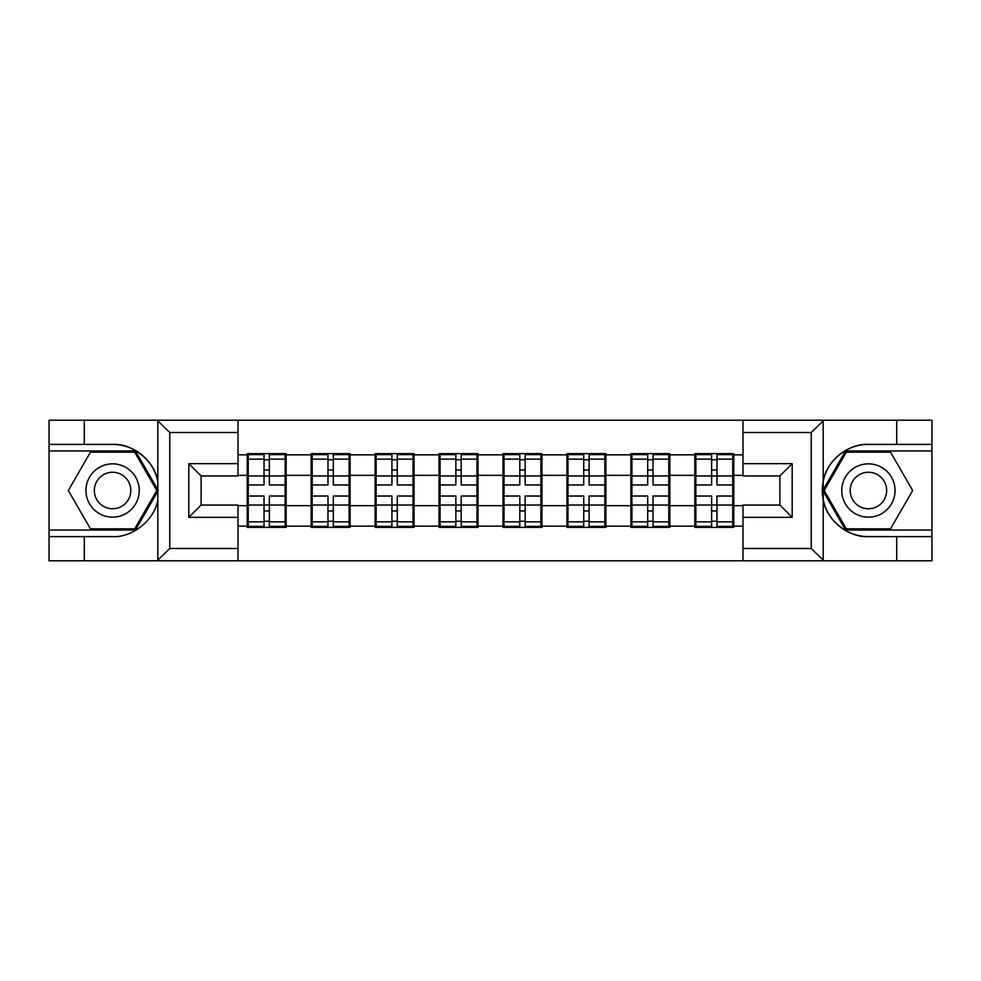 <?xml version="1.0" encoding="UTF-8"?>
<svg xmlns="http://www.w3.org/2000/svg" width="981" height="981" viewBox="0 0 981 981"><rect width="100%" height="100%" fill="white"/><g stroke="black" fill="none" stroke-linecap="round" stroke-linejoin="round"><path stroke-width="1.47" d="M238.003 560.801L742.997 560.801L742.997 505.056L779.883 505.056L779.883 475.944L742.997 475.944L742.997 420.199L238.003 420.199L238.003 475.944L201.117 475.944L201.117 505.056L238.003 505.056L238.003 560.801L157.095 560.801L169.762 548.502L238.003 548.502M157.095 560.801L49.05 560.801L49.05 536.607L84.305 536.607L84.305 560.801L171.197 560.801M733.763 487.422L732.746 487.422M695.86 487.422L694.83 487.422M694.83 493.578L695.86 493.578M732.746 493.578L733.763 493.578M669.827 487.422L668.797 487.422M631.911 487.422L630.881 487.422M630.881 493.578L631.911 493.578M668.797 493.578L669.827 493.578M605.878 487.422L604.86 487.422M567.974 487.422L566.944 487.422M566.944 493.578L567.974 493.578M604.86 493.578L605.878 493.578M541.941 487.422L540.911 487.422M504.026 487.422L502.995 487.422M502.995 493.578L504.026 493.578M540.911 493.578L541.941 493.578M478.005 487.422L476.974 487.422M440.089 487.422L439.059 487.422M439.059 493.578L440.089 493.578M476.974 493.578L478.005 493.578M414.056 487.422L413.026 487.422M376.14 487.422L375.122 487.422M375.122 493.578L376.14 493.578M413.026 493.578L414.056 493.578M350.119 487.422L349.089 487.422M312.203 487.422L311.173 487.422M311.173 493.578L312.203 493.578M349.089 493.578L350.119 493.578M742.997 454.841L733.763 454.841L733.763 453.614L694.83 453.614L694.83 475.331L669.827 475.331L669.827 505.669L694.83 505.669L694.83 475.331M742.997 526.159L733.763 526.159L733.763 527.386L694.83 527.386L694.83 526.159L669.827 526.159L669.827 527.386L630.881 527.386L630.881 526.159L605.878 526.159L605.878 527.386L566.944 527.386L566.944 526.159L541.941 526.159L541.941 527.386L502.995 527.386L502.995 526.159L478.005 526.159L478.005 527.386L439.059 527.386L439.059 526.159L414.056 526.159L414.056 527.386L375.122 527.386L375.122 526.159L350.119 526.159L350.119 527.386L311.173 527.386L311.173 526.159L286.17 526.159L286.17 527.386L247.237 527.386L247.237 526.159L238.003 526.159M238.003 454.841L247.237 454.841L247.237 475.331L238.003 475.331M694.83 454.841L669.827 454.841L669.827 453.614L630.881 453.614L630.881 454.841L605.878 454.841L605.878 453.614L566.944 453.614L566.944 454.841L541.941 454.841L541.941 453.614L502.995 453.614L502.995 454.841L478.005 454.841L478.005 453.614L439.059 453.614L439.059 454.841L414.056 454.841L414.056 453.614L375.122 453.614L375.122 454.841L350.119 454.841L350.119 453.614L311.173 453.614L311.173 454.841L286.17 454.841L286.17 453.614L247.237 453.614L247.237 454.841M694.83 505.669L694.83 526.159M669.827 505.669L669.827 526.159M669.827 454.841L669.827 475.331M605.878 505.669L630.881 505.669L630.881 475.331L605.878 475.331L605.878 526.159M630.881 505.669L630.881 526.159M630.881 454.841L630.881 475.331M605.878 454.841L605.878 475.331M541.941 505.669L566.944 505.669L566.944 475.331L541.941 475.331L541.941 526.159M566.944 505.669L566.944 526.159M566.944 454.841L566.944 475.331M541.941 454.841L541.941 475.331M478.005 505.669L502.995 505.669L502.995 475.331L478.005 475.331L478.005 526.159M502.995 505.669L502.995 526.159M502.995 454.841L502.995 475.331M478.005 454.841L478.005 475.331M414.056 505.669L439.059 505.669L439.059 475.331L414.056 475.331L414.056 526.159M439.059 505.669L439.059 526.159M439.059 454.841L439.059 475.331M414.056 454.841L414.056 475.331M350.119 505.669L375.122 505.669L375.122 475.331L350.119 475.331L350.119 526.159M375.122 505.669L375.122 526.159M375.122 454.841L375.122 475.331M350.119 454.841L350.119 475.331M286.17 505.669L311.173 505.669L311.173 475.331L286.17 475.331L286.17 526.159M311.173 505.669L311.173 526.159M311.173 454.841L311.173 475.331M286.17 454.841L286.17 475.331M286.17 487.422L285.14 487.422M248.254 487.422L247.237 487.422M247.237 493.578L248.254 493.578M285.14 493.578L286.17 493.578M238.003 505.669L247.237 505.669L247.237 475.331M247.237 505.669L247.237 526.159M171.197 420.199L49.05 420.199L49.05 530.059L135.415 530.059L158.26 490.5L135.415 450.941L49.05 450.941M742.997 475.331L733.763 475.331L733.763 505.669L742.997 505.669M733.763 505.669L733.763 526.159M733.763 454.841L733.763 475.331M285.14 496.03L285.14 526.368L269.37 526.368L269.37 496.03L285.14 496.03L285.14 454.632L269.37 454.632L269.37 459.133L285.14 459.133M248.254 475.969L264.036 475.969L264.036 454.632L248.254 454.632L248.254 496.03L264.036 496.03L264.036 526.368L248.254 526.368L248.254 521.867L264.036 521.867M264.036 470.034L269.37 470.034M269.37 459.758L264.036 459.758M264.036 476.006L269.37 476.006M264.036 475.969L264.036 484.97L248.254 484.97M248.254 459.133L264.036 459.133M264.036 504.994L269.37 504.994M264.036 521.242L269.37 521.242M264.036 510.966L269.37 510.966M248.254 496.03L248.254 521.867M269.37 521.867L285.14 521.867M269.37 459.133L269.37 484.97L285.14 484.97M349.089 496.03L349.089 526.368L333.307 526.368L333.307 496.03L349.089 496.03L349.089 454.632L333.307 454.632L333.307 459.133L349.089 459.133M312.203 475.969L327.985 475.969L327.985 454.632L312.203 454.632L312.203 496.03L327.985 496.03L327.985 526.368L312.203 526.368L312.203 521.867L327.985 521.867M327.985 470.034L333.307 470.034M333.307 459.758L327.985 459.758M327.985 476.006L333.307 476.006M327.985 475.969L327.985 484.97L312.203 484.97M312.203 459.133L327.985 459.133M327.985 504.994L333.307 504.994M327.985 521.242L333.307 521.242M327.985 510.966L333.307 510.966M312.203 496.03L312.203 521.867M333.307 521.867L349.089 521.867M333.307 459.133L333.307 484.97L349.089 484.97M413.026 496.03L413.026 526.368L397.256 526.368L397.256 496.03L413.026 496.03L413.026 454.632L397.256 454.632L397.256 459.133L413.026 459.133M376.14 475.969L391.922 475.969L391.922 454.632L376.14 454.632L376.14 496.03L391.922 496.03L391.922 526.368L376.14 526.368L376.14 521.867L391.922 521.867M391.922 470.034L397.256 470.034M397.256 459.758L391.922 459.758M391.922 476.006L397.256 476.006M391.922 475.969L391.922 484.97L376.14 484.97M376.14 459.133L391.922 459.133M391.922 504.994L397.256 504.994M391.922 521.242L397.256 521.242M391.922 510.966L397.256 510.966M376.14 496.03L376.14 521.867M397.256 521.867L413.026 521.867M397.256 459.133L397.256 484.97L413.026 484.97M476.974 496.03L476.974 526.368L461.193 526.368L461.193 496.03L476.974 496.03L476.974 454.632L461.193 454.632L461.193 459.133L476.974 459.133M440.089 475.969L455.858 475.969L455.858 454.632L440.089 454.632L440.089 496.03L455.858 496.03L455.858 526.368L440.089 526.368L440.089 521.867L455.858 521.867M455.858 470.034L461.193 470.034M461.193 459.758L455.858 459.758M455.858 476.006L461.193 476.006M455.858 475.969L455.858 484.97L440.089 484.97M440.089 459.133L455.858 459.133M455.858 504.994L461.193 504.994M455.858 521.242L461.193 521.242M455.858 510.966L461.193 510.966M440.089 496.03L440.089 521.867M461.193 521.867L476.974 521.867M461.193 459.133L461.193 484.97L476.974 484.97M540.911 496.03L540.911 526.368L525.142 526.368L525.142 496.03L540.911 496.03L540.911 454.632L525.142 454.632L525.142 459.133L540.911 459.133M504.026 475.969L519.807 475.969L519.807 454.632L504.026 454.632L504.026 496.03L519.807 496.03L519.807 526.368L504.026 526.368L504.026 521.867L519.807 521.867M519.807 470.034L525.142 470.034M525.142 459.758L519.807 459.758M519.807 476.006L525.142 476.006M519.807 475.969L519.807 484.97L504.026 484.97M504.026 459.133L519.807 459.133M519.807 504.994L525.142 504.994M519.807 521.242L525.142 521.242M519.807 510.966L525.142 510.966M504.026 496.03L504.026 521.867M525.142 521.867L540.911 521.867M525.142 459.133L525.142 484.97L540.911 484.97M604.86 496.03L604.86 526.368L589.078 526.368L589.078 496.03L604.86 496.03L604.86 454.632L589.078 454.632L589.078 459.133L604.86 459.133M567.974 475.969L583.744 475.969L583.744 454.632L567.974 454.632L567.974 496.03L583.744 496.03L583.744 526.368L567.974 526.368L567.974 521.867L583.744 521.867M583.744 470.034L589.078 470.034M589.078 459.758L583.744 459.758M583.744 476.006L589.078 476.006M583.744 475.969L583.744 484.97L567.974 484.97M567.974 459.133L583.744 459.133M583.744 504.994L589.078 504.994M583.744 521.242L589.078 521.242M583.744 510.966L589.078 510.966M567.974 496.03L567.974 521.867M589.078 521.867L604.86 521.867M589.078 459.133L589.078 484.97L604.86 484.97M99.265 513.578A26.646 26.646 0 0 0 135.66 503.817A26.646 26.646 0 0 0 125.899 467.422A26.646 26.646 0 0 0 89.504 477.183A26.646 26.646 0 0 0 99.265 513.578M103.459 506.294A18.234 18.234 0 0 0 128.376 499.623A18.234 18.234 0 0 0 121.705 474.706A18.234 18.234 0 0 0 96.788 481.377A18.234 18.234 0 0 0 103.459 506.294M90.46 452.18L134.704 452.18L156.837 490.5L134.704 528.82L90.46 528.82L68.327 490.5L90.46 452.18M855.101 513.578A26.646 26.646 0 0 0 891.496 503.817A26.646 26.646 0 0 0 881.735 467.422A26.646 26.646 0 0 0 845.34 477.183A26.646 26.646 0 0 0 855.101 513.578M859.295 506.294A18.234 18.234 0 0 0 884.212 499.623A18.234 18.234 0 0 0 877.541 474.706A18.234 18.234 0 0 0 852.624 481.377A18.234 18.234 0 0 0 859.295 506.294M846.296 452.18L890.54 452.18L912.673 490.5L890.54 528.82L846.296 528.82L824.163 490.5L846.296 452.18M84.305 536.607L112.582 536.607C132.668 537.882 155.182 519.378 157.818 499.427L157.818 481.573C155.182 461.622 132.668 443.118 112.582 444.393L49.05 444.393M49.05 536.607L49.05 530.059M238.003 432.498L169.762 432.498L157.095 420.199L84.305 420.199L84.305 444.393M157.095 420.199L238.003 420.199M112.582 444.393A46.107 46.107 0 0 1 157.818 481.573L157.818 420.567M201.117 475.944L188.818 463.657L238.003 463.657M238.003 517.343L188.818 517.343L201.117 505.056M742.997 420.199L823.905 420.199L811.238 432.498L742.997 432.498M896.695 444.393L896.695 420.199L931.95 420.199L931.95 444.393L868.418 444.393C848.332 443.118 825.818 461.622 823.182 481.573L823.182 499.427C825.818 519.378 848.332 537.882 868.418 536.607L931.95 536.607L931.95 450.941L845.585 450.941L822.74 490.5L845.585 530.059L931.95 530.059M823.905 420.199L896.695 420.199M742.997 548.502L811.238 548.502L823.905 560.801L931.95 560.801L931.95 536.607M931.95 444.393L931.95 450.941M896.695 560.801L896.695 536.607M823.905 560.801L742.997 560.801M868.418 536.607A46.107 46.107 0 0 1 822.299 490.5A46.107 46.107 0 0 1 868.418 444.393M779.883 505.056L792.182 517.343L742.997 517.343M742.997 463.657L792.182 463.657L779.883 475.944M668.797 496.03L668.797 526.368L653.015 526.368L653.015 496.03L668.797 496.03L668.797 454.632L653.015 454.632L653.015 459.133L668.797 459.133M631.911 475.969L647.693 475.969L647.693 454.632L631.911 454.632L631.911 496.03L647.693 496.03L647.693 526.368L631.911 526.368L631.911 521.867L647.693 521.867M647.693 470.034L653.015 470.034M653.015 459.758L647.693 459.758M647.693 476.006L653.015 476.006M647.693 475.969L647.693 484.97L631.911 484.97M631.911 459.133L647.693 459.133M647.693 504.994L653.015 504.994M647.693 521.242L653.015 521.242M647.693 510.966L653.015 510.966M631.911 496.03L631.911 521.867M653.015 521.867L668.797 521.867M653.015 459.133L653.015 484.97L668.797 484.97M732.746 496.03L732.746 526.368L716.964 526.368L716.964 496.03L732.746 496.03L732.746 454.632L716.964 454.632L716.964 459.133L732.746 459.133M695.86 475.969L711.63 475.969L711.63 454.632L695.86 454.632L695.86 496.03L711.63 496.03L711.63 526.368L695.86 526.368L695.86 521.867L711.63 521.867M711.63 470.034L716.964 470.034M716.964 459.758L711.63 459.758M711.63 476.006L716.964 476.006M711.63 475.969L711.63 484.97L695.86 484.97M695.86 459.133L711.63 459.133M711.63 504.994L716.964 504.994M711.63 521.242L716.964 521.242M711.63 510.966L716.964 510.966M695.86 496.03L695.86 521.867M716.964 521.867L732.746 521.867M716.964 459.133L716.964 484.97L732.746 484.97M248.254 505.031L264.036 505.031M269.37 505.031L285.14 505.031M269.37 475.969L285.14 475.969M312.203 505.031L327.985 505.031M333.307 505.031L349.089 505.031M333.307 475.969L349.089 475.969M376.14 505.031L391.922 505.031M397.256 505.031L413.026 505.031M397.256 475.969L413.026 475.969M440.089 505.031L455.858 505.031M461.193 505.031L476.974 505.031M461.193 475.969L476.974 475.969M504.026 505.031L519.807 505.031M525.142 505.031L540.911 505.031M525.142 475.969L540.911 475.969M567.974 505.031L583.744 505.031M589.078 505.031L604.86 505.031M589.078 475.969L604.86 475.969M157.818 560.433L157.818 499.427M169.762 432.498L169.762 548.502M188.818 517.343L188.818 463.657M823.182 420.567L823.182 481.573M823.182 499.427L823.182 560.433M811.238 548.502L811.238 432.498M792.182 463.657L792.182 517.343M631.911 505.031L647.693 505.031M653.015 505.031L668.797 505.031M653.015 475.969L668.797 475.969M695.86 505.031L711.63 505.031M716.964 505.031L732.746 505.031M716.964 475.969L732.746 475.969"/></g></svg>
